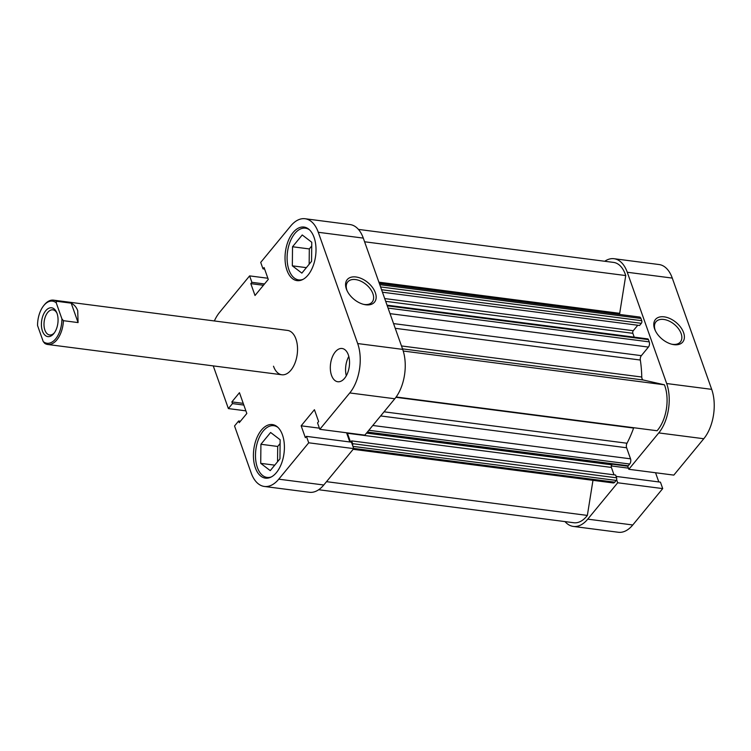 <?xml version="1.0" encoding="UTF-8"?>
<svg xmlns="http://www.w3.org/2000/svg" width="751" height="751" viewBox="0 0 751 751"><rect width="100%" height="100%" fill="white"/><g stroke="black" fill="none" stroke-linecap="round" stroke-linejoin="round"><path stroke-width="1.13" d="M303.151 279.316A26.078 14.701 97.4 0 1 298.701 279.907A26.078 14.701 97.4 0 1 288.966 269.928A26.078 14.701 97.4 0 1 290.093 241.784A26.078 14.701 97.4 0 1 305.394 228.182A26.078 14.701 97.4 0 1 309.553 229.881M271.543 476.829A26.078 14.701 97.4 0 1 267.093 477.42A26.078 14.701 97.4 0 1 257.358 467.441A26.078 14.701 97.4 0 1 258.485 439.297A26.078 14.701 97.4 0 1 273.786 425.695A26.078 14.701 97.4 0 1 277.936 427.403M348.342 354.904A16.766 9.453 -82.6 0 0 342.08 348.492A16.766 9.453 -82.6 0 0 332.242 357.241A16.766 9.453 -82.6 0 0 331.52 375.331A16.766 9.453 -82.6 0 0 337.781 381.743A16.766 9.453 -82.6 0 0 347.61 372.994A16.766 9.453 -82.6 0 0 348.342 354.904M348.802 356.443A16.766 9.453 -82.6 0 0 346.305 375.763M365.793 304.793A17.695 10.871 -140.5 0 1 364.066 304.474A17.695 10.871 -140.5 0 1 346.915 290.355A17.695 10.871 -140.5 0 1 355.946 276.978A17.695 10.871 -140.5 0 1 375.359 292.759A17.695 10.871 -140.5 0 1 365.793 304.793M363.409 304.315A15.837 9.725 39.5 0 0 364.338 304.465A15.837 9.725 39.5 0 0 372.158 302.08A15.837 9.725 39.5 0 0 370.281 288.872A15.837 9.725 39.5 0 0 355.523 279.569A15.837 9.725 39.5 0 0 347.713 281.954A15.837 9.725 39.5 0 0 347.197 290.966M314.068 237.391A27.008 15.227 -82.6 0 0 303.986 227.055A27.008 15.227 -82.6 0 0 288.14 241.155A27.008 15.227 -82.6 0 0 286.976 270.294A27.008 15.227 -82.6 0 0 297.058 280.63A27.008 15.227 -82.6 0 0 312.904 266.539A27.008 15.227 -82.6 0 0 314.068 237.391M282.46 434.904A27.008 15.227 -82.6 0 0 272.378 424.568A27.008 15.227 -82.6 0 0 256.523 438.668A27.008 15.227 -82.6 0 0 255.359 467.817A27.008 15.227 -82.6 0 0 265.441 478.143A27.008 15.227 -82.6 0 0 281.296 464.052A27.008 15.227 -82.6 0 0 282.46 434.904M273.505 366.216A22.352 12.607 -82.6 0 0 281.85 374.768A22.352 12.607 -82.6 0 0 294.965 363.108A22.352 12.607 -82.6 0 0 295.932 338.983A22.352 12.607 -82.6 0 0 287.586 330.431L53.518 300.147A22.352 12.607 -82.6 0 0 44.215 305.019L43.614 305.76A21.235 11.969 97.4 0 1 56.241 302.841L56.55 301.264A22.352 12.607 -82.6 0 0 53.518 300.147M353.73 448.619L351.449 442.179L306.436 436.359L308.717 442.799L278.762 479.176L323.775 484.996L353.73 448.619L308.717 442.799M323.775 484.996A35.391 19.958 97.4 0 1 309.384 492.28L264.371 486.46A35.391 19.958 -82.6 0 0 278.762 479.176M305.066 218.738L350.079 224.568A35.391 19.958 97.4 0 1 363.287 238.105L318.274 232.284A35.391 19.958 -82.6 0 0 305.066 218.738A35.391 19.958 -82.6 0 0 290.675 226.023L260.71 262.409L262.991 268.849L264.624 269.055M306.436 436.359L305.357 437.673L301.151 425.808L314.425 409.699L318.621 421.555L317.542 422.879L319.823 429.319L349.778 392.942A35.391 19.958 -82.6 0 0 357.683 343.554L402.696 349.384L363.287 238.105M402.696 349.384A35.391 19.958 97.4 0 1 394.791 398.762L349.778 392.942M319.823 429.319L364.836 435.139L394.791 398.762M349.825 441.973L346.568 432.773M357.683 343.554L318.274 232.284M214.345 320.959A35.391 19.958 -82.6 0 1 219.658 312.266L249.614 275.889L251.895 282.329L250.806 283.643L255.011 295.5L268.276 279.391L264.08 267.534L262.991 268.849M213.256 365.897L228.379 408.582L232.481 403.587L243.831 405.061M264.371 486.46A35.391 19.958 -82.6 0 1 251.153 472.914L234.537 425.977L238.649 420.982L239.25 422.682L246.816 413.491L239.456 392.698L231.881 401.898L232.481 403.587M245.877 410.853L228.379 408.582M267.872 278.245L249.614 275.889M280.114 443.522L277.701 446.451L277.551 461.762M311.721 246.009L309.309 248.928L309.159 264.249M250.806 283.643L263.432 285.277M251.895 282.329L264.512 283.962M231.881 401.898L243.23 403.362M238.649 420.982L240.451 421.217M301.151 425.808L319.419 428.173M270.623 432.482L280.151 439.767L279.954 458.833L270.247 470.633L260.728 463.348L260.916 444.273L270.623 432.482M260.916 444.273L277.701 446.451M260.728 463.348L274.753 465.16M292.524 246.76L302.24 234.969L311.759 242.254L311.571 261.32L301.864 273.12L292.336 265.835L292.524 246.76L309.309 248.928M292.336 265.835L306.361 267.647M664.166 316.847A17.695 10.871 -140.5 0 1 683.588 332.637A17.695 10.871 -140.5 0 1 674.023 344.671A17.695 10.871 -140.5 0 1 672.286 344.352A17.695 10.871 -140.5 0 1 655.135 330.233A17.695 10.871 -140.5 0 1 664.166 316.847M671.629 344.183A15.837 9.725 39.5 0 0 672.567 344.334A15.837 9.725 39.5 0 0 680.387 341.958A15.837 9.725 39.5 0 0 678.5 328.741A15.837 9.725 39.5 0 0 663.753 319.447A15.837 9.725 39.5 0 0 655.933 321.822A15.837 9.725 39.5 0 0 655.426 330.844M564.996 521.598A35.391 19.958 -82.6 0 0 573.36 526.432A35.391 19.958 -82.6 0 0 587.751 519.148L617.707 482.771L662.72 488.591L660.439 482.151L616.111 476.416M616.599 479.636L617.707 482.771M672.276 278.086L627.263 272.256A35.391 19.958 -82.6 0 0 614.055 258.72L659.068 264.54A35.391 19.958 97.4 0 1 672.276 278.086L711.685 389.356A35.391 19.958 97.4 0 1 703.781 438.734L673.825 475.111L628.812 469.291L627.705 466.155M628.812 469.291L658.768 432.914A35.391 19.958 -82.6 0 0 666.672 383.536L711.685 389.356M627.263 272.256L666.672 383.536M614.055 258.72A35.391 19.958 -82.6 0 0 604.733 261.264M658.815 481.945L655.557 472.755M587.751 519.148L632.764 524.977L662.72 488.591M632.764 524.977A35.391 19.958 97.4 0 1 618.373 532.262L573.36 526.432M628.409 468.145L611.314 465.939M387.037 305.169L647.747 338.898A1.859 1.051 97.4 0 1 648.442 339.612L649.249 341.874A3.727 2.103 97.4 0 1 648.413 347.075L641.354 355.655A3.727 2.103 -82.6 0 0 640.321 360.029A83.83 47.257 97.4 0 1 641.767 377.03A3.727 2.103 -82.6 0 0 643.316 380.015L664.428 384.803A31.673 17.855 97.4 0 1 664.804 385.798A31.673 17.855 97.4 0 1 657.078 430.745L396.152 396.988M358.434 229.402L613.576 262.409A31.673 17.855 97.4 0 1 625.395 274.528A31.673 17.855 97.4 0 1 625.743 275.561L364.592 241.775M633.731 427.723A3.727 2.103 -82.6 0 0 633.6 428.061A83.83 47.257 97.4 0 1 627.001 443.24A3.727 2.103 -82.6 0 0 626.616 447.765L380.644 415.941M380.579 286.929L641.758 320.724L640.95 318.452L379.781 284.667M641.758 320.724A1.859 1.051 97.4 0 1 641.335 323.324L639.561 325.474L382.447 292.214M637.768 325.249L633.271 330.712A1.859 1.051 -82.6 0 0 632.849 333.313L385.685 301.339M634.21 337.143L632.849 333.313M372.787 425.479L630.53 458.823L626.616 447.765M630.53 458.823A3.727 2.103 97.4 0 1 629.695 464.024L368.835 430.276M367.389 432.041L628.249 465.78L629.695 464.024M628.249 465.78A1.859 1.051 97.4 0 1 627.489 466.164L367.032 432.473M366.526 433.083L611.802 464.813L612.309 464.202M611.802 464.813A1.859 1.051 -82.6 0 0 611.389 467.413L614.018 474.829M350.67 442.076L351.646 440.893L615.623 475.045L616.609 477.824A1.859 1.051 97.4 0 1 616.195 480.424L614.75 482.18A3.727 2.103 97.4 0 1 613.229 482.949L353.167 449.305M592.971 480.33L587.357 515.421A31.673 17.855 97.4 0 1 573.839 522.743L318.696 489.736M625.743 275.561L619.697 313.327A3.727 2.103 -82.6 0 0 619.613 314.444M379.311 283.362L639.561 317.025A3.727 2.103 97.4 0 1 640.95 318.452M352.623 445.484A1.859 1.051 -82.6 0 0 352.632 443.672L616.609 477.824M351.646 440.893L352.632 443.672M611.389 467.413L347.413 433.261L350.529 442.057M664.428 384.803L403.231 351.017M587.357 515.421L326.516 481.673M53.781 333.622A14.532 8.195 -82.6 0 0 53.912 333.453A14.532 8.195 -82.6 0 0 56.644 312.388A14.532 8.195 -82.6 0 0 45.689 310.783A14.532 8.195 -82.6 0 0 42.441 331.05A14.532 8.195 -82.6 0 0 53.781 333.622M54.419 332.777A12.664 7.144 97.4 0 1 49.632 334.965A12.664 7.144 97.4 0 1 44.065 326.037A12.664 7.144 97.4 0 1 47.735 312.444A12.664 7.144 97.4 0 1 52.88 309.834A12.664 7.144 97.4 0 1 56.954 313.167M63.431 320.686L61.911 318.865A21.235 11.969 97.4 0 1 55.64 338.889A21.235 11.969 97.4 0 1 43.229 341.564L44.741 343.376A22.352 12.607 -82.6 0 0 47.782 344.493A22.352 12.607 -82.6 0 0 63.431 320.686L78.076 322.583L77.728 310.754C76.461 307.253 74.283 304.718 71.204 303.16L56.55 301.264M43.229 341.564L37.55 325.54A21.235 11.969 97.4 0 1 43.614 305.76M61.911 318.865L56.241 302.841M78.076 322.583L71.204 303.16M703.781 438.734L658.768 432.914M633.6 428.061L395.918 397.307M384.043 411.811L627.001 443.24M378.898 282.179L619.697 313.327M401.475 345.948L641.767 377.03M640.321 360.029L395.233 328.318M643.316 380.015L402.508 348.868M616.195 480.424L352.932 446.366M353.655 448.403L614.75 482.18M384.7 298.56L633.271 330.712M641.335 323.324L381.564 289.717M393.562 323.597L641.354 355.655M648.413 347.075L390.041 313.646M648.442 339.612L387.272 305.817M388.07 308.088L649.249 341.874M298.701 279.907L301.113 280.217M267.093 477.42L269.496 477.73M273.786 425.695L276.19 426.005M305.394 228.182L307.797 228.492M281.85 374.768L47.782 344.493"/></g></svg>
